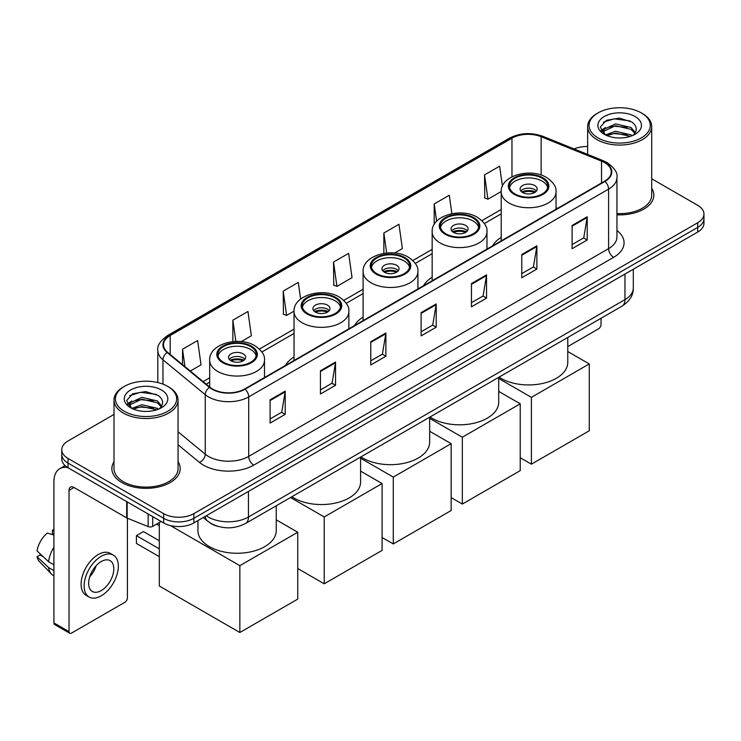 <?xml version="1.0" encoding="UTF-8"?>
<svg xmlns="http://www.w3.org/2000/svg" width="741" height="741" viewBox="0 0 741 741"><rect width="100%" height="100%" fill="white"/><g stroke="black" fill="none" stroke-linecap="round" stroke-linejoin="round"><path stroke-width="1.11" d="M294.038 357.014A37.726 21.785 0 0 0 285.461 365.443M363.099 317.139A37.726 21.785 0 0 0 354.522 325.568M432.16 277.273A37.726 21.785 0 0 0 423.574 285.702M501.212 237.398A37.726 21.785 0 0 0 492.635 245.827M217.891 526.36A21.359 12.328 180 0 1 209.268 522.322M114.003 414.451L68.015 440.997A21.359 12.328 0 0 0 61.762 449.722L61.762 459.022A21.359 12.328 0 0 0 68.015 467.738L163.65 522.951A21.359 12.328 0 0 0 193.846 522.951L697.698 232.053A21.359 12.328 0 0 0 703.95 223.337L703.95 218.688A21.359 12.328 0 0 1 697.698 227.404A21.359 12.328 0 0 0 703.95 218.688L703.95 214.038A21.359 12.328 0 0 0 697.698 205.322L651.71 178.776M61.762 449.722A21.359 12.328 0 0 0 68.015 458.438L163.65 513.652A21.359 12.328 0 0 0 193.846 513.652L193.846 518.302L697.698 227.404L193.846 518.302A21.359 12.328 0 0 1 163.65 518.302A21.359 12.328 0 0 0 193.846 518.302L193.846 522.951M68.015 458.438L68.015 463.088L163.65 518.302L68.015 463.088A21.359 12.328 0 0 1 61.762 454.372A21.359 12.328 0 0 0 68.015 463.088L68.015 467.738M114.003 461.745A34.169 19.729 0 0 0 111.863 468.608A34.169 19.729 0 0 0 121.867 482.558A34.169 19.729 0 0 0 159.111 486.837A34.169 19.729 0 0 0 180.202 468.608A34.169 19.729 0 0 0 178.062 461.745A34.169 19.729 0 0 1 180.202 468.608A34.169 19.729 0 0 1 159.111 486.837A34.169 19.729 0 0 1 121.867 482.558A34.169 19.729 0 0 1 111.863 468.608A34.169 19.729 0 0 1 114.003 461.745M604.573 162.603A22.776 13.153 180 0 1 611.251 171.903A22.776 13.153 180 0 1 604.573 181.202L244.687 388.979A22.776 13.153 180 0 1 209.916 387.228L167.633 352.355A22.776 13.153 180 0 1 163.511 344.815A22.776 13.153 180 0 1 170.18 335.516L511.966 138.187A22.776 13.153 180 0 1 541.143 136.714L601.535 161.13A22.776 13.153 180 0 1 604.573 162.603M604.98 162.372A23.351 13.477 0 0 0 601.859 160.862L541.467 136.446A23.351 13.477 0 0 0 511.568 137.956L169.782 335.284A23.351 13.477 0 0 0 167.17 352.549L209.453 387.413A23.351 13.477 0 0 0 245.086 389.21L604.98 181.434A23.351 13.477 0 0 0 604.98 162.372M270.104 399.825L270.104 423.074L285.202 414.349L285.202 391.1L270.104 399.825M270.104 418.943L281.737 412.228L285.146 391.878A5.696 3.288 -120 0 0 285.202 391.1M281.636 412.292L285.202 414.349M320.436 370.759L320.436 394.008L335.543 385.292L335.543 362.043L320.436 370.759M320.436 389.886L332.07 383.171L335.478 362.812A5.696 3.288 -120 0 0 335.543 362.043M331.968 383.227L335.543 385.292M370.778 341.703L370.778 364.952L385.876 356.236L385.876 332.987L370.778 341.703M370.778 360.821L382.402 354.105L385.811 333.756A5.696 3.288 -120 0 0 385.876 332.987M382.3 354.17L385.876 356.236M572.108 225.459L572.108 248.707L587.215 239.991L587.215 216.743L572.108 225.459M572.108 244.586L583.741 237.87L587.15 217.511A5.696 3.288 -120 0 0 587.215 216.743M583.639 237.926L587.215 239.991M521.775 254.524L521.775 277.773L536.873 269.048L536.873 245.799L521.775 254.524M521.775 273.642L533.409 266.927L536.817 246.577A5.696 3.288 -120 0 0 536.873 245.799M533.307 266.992L536.873 269.048M471.443 283.581L471.443 306.83L486.541 298.114L486.541 274.865L471.443 283.581M471.443 302.708L483.076 295.992L486.485 275.633A5.696 3.288 -120 0 0 486.541 274.865M482.975 296.048L486.541 298.114M421.11 312.637L421.11 335.886L436.208 327.17L436.208 303.921L421.11 312.637M421.11 331.764L432.735 325.049L436.143 304.699A5.696 3.288 -120 0 0 436.208 303.921M432.633 325.104L436.208 327.17M616.947 214.816A34.169 19.729 0 0 0 653.849 195.152A34.169 19.729 0 0 0 651.71 188.288A34.169 19.729 0 0 1 653.849 195.152A34.169 19.729 0 0 1 616.947 214.816M193.846 513.652L697.698 222.754A21.359 12.328 0 0 0 703.95 214.038M587.641 146.505A21.359 12.328 0 0 0 574.145 148.96M241.242 341.62L251.366 335.766L247.957 311.479L232.859 320.195L232.859 341.62M190.289 371.037L201.033 364.831L197.625 340.536L182.527 349.261L182.527 364.637M394.657 253.042L402.372 248.587L398.964 224.301L383.857 233.017L383.857 253.366M451.88 213.677L449.296 195.235L434.198 203.951L434.198 224.458M502.435 186.186L499.629 166.179L484.531 174.895L484.771 198.004M300.624 299.058L298.29 282.414L283.192 291.139L283.433 314.249M333.524 262.073L336.933 286.369L352.04 277.653L348.631 253.357L333.524 262.073L333.774 285.183M336.933 286.369L333.524 285.09M383.857 233.017L386.663 253.005M434.198 203.951L436.625 221.253M484.531 174.895L487.939 199.19L501.222 191.521M487.939 199.19L484.531 197.912M283.192 291.139L286.6 315.425L294.047 311.127M286.6 315.425L283.192 314.156M232.859 320.195L235.842 341.425M182.527 349.261L184.963 366.647M567.773 346.593L598.533 328.828A3.557 2.056 120 0 0 601.053 324.475L601.053 318.241M598.033 137.9A30.613 17.673 0 0 0 641.317 137.9A30.613 17.673 0 0 0 641.317 112.91L642.327 113.493A32.03 18.497 0 0 1 651.71 126.563A32.03 18.497 0 0 1 631.934 143.652A32.03 18.497 0 0 1 597.024 139.641A32.03 18.497 0 0 1 587.641 126.563A32.03 18.497 0 0 1 597.024 113.493L598.033 112.91A30.613 17.673 0 0 0 598.033 137.9M616.947 213.575A32.03 18.497 0 0 0 651.71 195.152L651.71 126.563M605.434 134.918L615.512 131.259L631.054 134.89L632.156 135.714M606.962 135.612L615.512 133.102L630.434 136.344M605.156 134.779L603.591 131.324L604.137 129.212L615.512 123.877L631.054 127.508L635.324 132.556M603.637 133.76L603.591 131.324M603.693 132.241L604.137 131.064L615.512 125.72L631.054 129.36L634.833 133.324M632.833 135.427A16.089 9.29 0 0 0 633.518 134.816C637.621 130.342 637.084 126.09 631.897 122.052L619.309 118.097L606.333 120.348L600.303 127.035L604.211 134.195M635.083 116.513A21.785 12.578 0 0 0 604.323 116.485A21.785 12.578 0 0 0 604.184 134.241A21.785 12.578 0 0 0 604.276 134.297A21.785 12.578 0 0 0 635.176 134.241A21.785 12.578 0 0 0 635.083 116.513M634.889 134.408L636.454 133.334M642.327 113.493L641.317 112.91A30.613 17.673 0 0 0 598.033 112.91M603.35 122.191L614.243 118.838L630.1 120.959M601.247 131.176L604.221 129.064M609.13 127.156L614.243 126.22L627.071 127.322M609.13 134.529L614.243 133.602L627.071 134.705M600.914 130.583L605.453 127.526M542.208 178.266A19.22 11.096 0 0 0 521.266 175.858A19.22 11.096 0 0 0 509.4 186.111A19.22 11.096 0 0 0 515.032 193.957A19.22 11.096 0 0 0 535.975 196.365A19.22 11.096 0 0 0 547.84 186.111A19.22 11.096 0 0 0 542.208 178.266M547.673 187.566A19.22 11.096 0 0 0 542.208 181.174A19.22 11.096 0 0 0 522.451 178.507A19.22 11.096 0 0 0 509.567 187.566M499.036 377.141A39.153 22.601 0 0 0 500.935 378.318A39.153 22.601 0 0 0 543.607 383.217A39.153 22.601 0 0 0 567.773 362.34L567.773 337.451M534.659 185.528A8.54 4.928 0 0 0 525.35 184.463A8.54 4.928 0 0 0 520.08 189.02A8.54 4.928 0 0 0 522.581 192.503A8.54 4.928 0 0 0 531.89 193.577A8.54 4.928 0 0 0 537.16 189.02A8.54 4.928 0 0 0 534.659 185.528M536.401 191.048A8.54 4.928 0 0 0 534.659 189.603A8.54 4.928 0 0 0 520.84 191.048M521.72 191.928A11.393 6.576 180 0 1 535.021 191.715L535.021 192.28M522.655 192.549A9.966 5.752 180 0 1 533.992 192.308L535.021 191.715M533.826 192.929L533.992 192.308M531.39 464.19L531.39 397.352L589.271 363.933L589.271 430.771L531.39 464.19L520.219 457.743M531.39 397.352L498.712 378.484M567.773 351.521L589.271 363.933M473.156 218.132A19.22 11.096 0 0 0 452.205 215.733A19.22 11.096 0 0 0 440.349 225.986A19.22 11.096 0 0 0 445.971 233.832A19.22 11.096 0 0 0 466.923 236.231A19.22 11.096 0 0 0 478.779 225.986A19.22 11.096 0 0 0 473.156 218.132M478.621 227.431A19.22 11.096 0 0 0 473.156 221.04A19.22 11.096 0 0 0 453.39 218.382A19.22 11.096 0 0 0 440.506 227.431M429.975 417.007A39.153 22.601 0 0 0 431.883 418.193A39.153 22.601 0 0 0 474.546 423.092A39.153 22.601 0 0 0 498.712 402.206L498.712 377.326M465.607 225.403A8.54 4.928 0 0 0 456.299 224.328A8.54 4.928 0 0 0 451.019 228.886A8.54 4.928 0 0 0 453.52 232.378A8.54 4.928 0 0 0 462.829 233.443A8.54 4.928 0 0 0 468.108 228.886A8.54 4.928 0 0 0 465.607 225.403M467.349 230.923A8.54 4.928 0 0 0 465.607 229.469A8.54 4.928 0 0 0 451.778 230.923M452.658 231.794A11.393 6.576 180 0 1 465.969 231.59L465.969 232.155M453.594 232.415A9.966 5.752 180 0 1 464.94 232.183L465.969 231.59M464.764 232.804L464.94 232.183M462.328 504.065L462.328 437.227L520.219 403.808L520.219 470.646L462.328 504.065L451.158 497.609M462.328 437.227L429.66 418.359M498.712 391.387L520.219 403.808M404.095 258.007A19.22 11.096 0 0 0 383.153 255.599A19.22 11.096 0 0 0 371.287 265.852A19.22 11.096 0 0 0 376.919 273.698A19.22 11.096 0 0 0 397.861 276.106A19.22 11.096 0 0 0 409.727 265.852A19.22 11.096 0 0 0 404.095 258.007M409.56 267.306A19.22 11.096 0 0 0 404.095 260.915A19.22 11.096 0 0 0 384.329 258.248A19.22 11.096 0 0 0 371.454 267.306M360.923 456.882A39.153 22.601 0 0 0 362.821 458.058A39.153 22.601 0 0 0 405.484 462.958A39.153 22.601 0 0 0 429.66 442.081L429.66 417.192M396.546 265.269A8.54 4.928 0 0 0 387.237 264.204A8.54 4.928 0 0 0 381.967 268.761A8.54 4.928 0 0 0 384.468 272.243A8.54 4.928 0 0 0 393.777 273.318A8.54 4.928 0 0 0 399.047 268.761A8.54 4.928 0 0 0 396.546 265.269M398.288 270.789A8.54 4.928 0 0 0 396.546 269.344A8.54 4.928 0 0 0 382.726 270.789M383.606 271.669A11.393 6.576 180 0 1 396.907 271.456L396.907 272.021M384.542 272.29A9.966 5.752 180 0 1 395.879 272.049L396.907 271.456M395.713 272.669L395.879 272.049M393.276 543.931L393.276 477.093L451.158 443.674L451.158 510.512L393.276 543.931L382.097 537.484M393.276 477.093L360.598 458.225M429.66 431.262L451.158 443.674M335.034 297.882A19.22 11.096 0 0 0 314.091 295.474A19.22 11.096 0 0 0 302.226 305.727A19.22 11.096 0 0 0 307.858 313.573A19.22 11.096 0 0 0 328.8 315.972A19.22 11.096 0 0 0 340.665 305.727A19.22 11.096 0 0 0 335.034 297.882M340.499 307.172A19.22 11.096 0 0 0 335.034 300.781A19.22 11.096 0 0 0 315.268 298.123A19.22 11.096 0 0 0 302.393 307.172M291.861 496.748A39.153 22.601 0 0 0 293.76 497.933A39.153 22.601 0 0 0 336.433 502.833A39.153 22.601 0 0 0 360.598 481.946L360.598 457.067M327.485 305.144A8.54 4.928 0 0 0 318.176 304.069A8.54 4.928 0 0 0 312.906 308.627A8.54 4.928 0 0 0 315.407 312.118A8.54 4.928 0 0 0 324.715 313.184A8.54 4.928 0 0 0 329.986 308.627A8.54 4.928 0 0 0 327.485 305.144M329.226 310.664A8.54 4.928 0 0 0 327.485 309.21A8.54 4.928 0 0 0 313.665 310.664M314.545 311.535A11.393 6.576 180 0 1 327.846 311.331L327.846 311.896M315.481 312.156A9.966 5.752 180 0 1 326.818 311.924L327.846 311.331M326.651 312.545L326.818 311.924M324.215 583.806L324.215 516.968L382.097 483.549L382.097 550.387L324.215 583.806L297.743 568.523M324.215 516.968L290.537 497.517M360.598 471.128L382.097 483.549M250.68 346.584A19.22 11.096 0 0 0 229.729 344.176A19.22 11.096 0 0 0 217.863 354.43A19.22 11.096 0 0 0 223.495 362.275A19.22 11.096 0 0 0 244.437 364.683A19.22 11.096 0 0 0 256.303 354.43A19.22 11.096 0 0 0 250.68 346.584M256.136 355.884A19.22 11.096 0 0 0 250.68 349.493A19.22 11.096 0 0 0 230.914 346.825A19.22 11.096 0 0 0 218.03 355.884M197.94 520.59L197.94 530.649A39.153 22.601 0 0 0 209.407 546.636A39.153 22.601 0 0 0 252.07 551.536A39.153 22.601 0 0 0 276.236 530.649L276.236 505.77M243.122 353.846A8.54 4.928 0 0 0 233.813 352.781A8.54 4.928 0 0 0 228.543 357.338A8.54 4.928 0 0 0 231.044 360.821A8.54 4.928 0 0 0 240.353 361.895A8.54 4.928 0 0 0 245.632 357.338A8.54 4.928 0 0 0 243.122 353.846M244.863 359.366A8.54 4.928 0 0 0 243.122 357.912A8.54 4.928 0 0 0 229.302 359.366M230.182 360.237A11.393 6.576 180 0 1 243.483 360.033L243.483 360.598M231.118 360.867A9.966 5.752 180 0 1 242.455 360.626L243.483 360.033M242.288 361.247L242.455 360.626M159.315 556.667L136.418 543.44L136.418 535.65L159.315 548.877M239.852 632.508L239.852 565.67L297.743 532.251L297.743 599.089L239.852 632.508L159.315 586.011L159.315 522.544M239.852 565.67L170.43 525.582M276.236 519.839L297.743 532.251M136.418 535.65L143.467 531.584L159.315 540.735M152.702 516.625L152.702 526.369L161.13 521.497M67.774 467.599A28.473 16.441 -120 0 0 59.817 468.655A28.473 16.441 -120 0 0 53.917 481.687L53.917 622.922L69.024 631.638L69.024 490.403A7.123 4.113 60 0 1 70.497 487.143A7.123 4.113 60 0 1 74.054 487.495L126.683 517.885L126.683 501.611M69.024 631.638A3.557 2.056 120 0 0 69.756 633.268L54.658 624.552A3.557 2.056 -60 0 1 53.917 622.922M69.756 633.268A3.557 2.056 120 0 0 71.534 633.092L124.886 602.285A3.557 2.056 120 0 0 127.406 597.931L127.406 518.209M152.702 526.369A3.557 2.056 180 0 1 148.144 526.592L127.156 518.116A3.557 2.056 180 0 1 126.683 517.885M101.23 590.605A17.793 10.272 120 0 0 112.864 574.923A17.793 10.272 120 0 0 110.131 560.659A17.793 10.272 120 0 0 101.23 561.539A17.793 10.272 120 0 0 89.605 577.23A17.793 10.272 120 0 0 92.338 591.485A17.793 10.272 120 0 0 101.23 590.605M89.735 576.813A17.793 10.272 120 0 0 96.126 565.744M53.917 530.612L52.407 530.148L52.407 533.724L53.917 534.594M113.336 555.111L110.316 553.37A24.203 13.977 120 0 0 98.21 554.574A24.203 13.977 120 0 0 82.399 575.896A24.203 13.977 120 0 0 86.113 595.292L89.133 597.033A24.203 13.977 120 0 0 101.23 595.838A24.203 13.977 120 0 0 117.041 574.507A24.203 13.977 120 0 0 113.336 555.111A24.203 13.977 120 0 0 101.23 556.315A24.203 13.977 120 0 0 85.419 577.637A24.203 13.977 120 0 0 89.133 597.033M53.917 547.247A23.49 13.56 120 0 0 48.573 561.724L37.05 550.943A18.506 10.689 120 0 1 47.378 533.057L53.917 535.039M53.917 564.809L48.573 561.724M43.284 556.778L40.144 554.963L37.05 556.75L48.573 567.532L53.917 570.626M48.573 567.532A23.49 13.56 120 0 0 51.472 574.099A23.49 13.56 120 0 0 53.25 575.498L53.917 575.877M53.917 529.732A18.506 10.689 120 0 0 52.407 530.148M37.05 556.75A18.506 10.689 120 0 0 39.236 561.363L51.472 574.099M124.386 411.357A30.613 17.673 0 0 0 167.679 411.357A30.613 17.673 0 0 0 167.679 386.367L168.679 386.95A32.03 18.497 0 0 1 178.062 400.02A32.03 18.497 0 0 1 158.287 417.109A32.03 18.497 0 0 1 123.376 413.098A32.03 18.497 0 0 1 114.003 400.02A32.03 18.497 0 0 1 123.376 386.95L124.386 386.367A30.613 17.673 0 0 0 124.386 411.357M114.003 400.02L114.003 468.608A32.03 18.497 0 0 0 123.376 481.687A32.03 18.497 0 0 0 158.287 485.698A32.03 18.497 0 0 0 178.062 468.608L178.062 400.02M131.787 408.374L141.864 404.716L157.407 408.347L158.509 409.171M133.315 409.069L141.864 406.559L156.786 409.801M131.509 408.235L129.944 404.781L130.49 402.669L141.864 397.333L157.407 400.964L161.677 406.012M129.99 407.217L129.944 404.781M130.046 405.697L130.49 404.521L141.864 399.177L157.407 402.817L161.186 406.781M159.195 408.884A16.089 9.29 0 0 0 159.871 408.272C163.974 403.799 163.437 399.547 158.25 395.509L145.662 391.554L132.685 393.814L126.655 400.492L130.564 407.652M161.436 389.97A21.785 12.578 0 0 0 130.675 389.942A21.785 12.578 0 0 0 130.536 407.698A21.785 12.578 0 0 0 130.629 407.754A21.785 12.578 0 0 0 161.529 407.698A21.785 12.578 0 0 0 161.436 389.97M161.242 407.865L162.807 406.79M168.679 386.95L167.679 386.367A30.613 17.673 0 0 0 124.386 386.367M129.703 395.648L140.605 392.295L156.453 394.416M127.6 404.632L130.573 402.52M135.483 400.612L140.605 399.677L153.424 400.779M135.483 407.985L140.605 407.059L153.424 408.161M127.267 404.04L131.805 400.992M206.285 515.773A28.473 16.441 0 0 0 208.193 516.996A28.473 16.441 0 0 0 248.457 516.996L624.959 299.623A28.473 16.441 0 0 0 633.305 287.999C633.509 295.066 629.748 301.115 622.014 306.144L245.512 523.507A14.236 8.216 60 0 0 248.457 516.996L248.457 491.422M624.959 274.05L624.959 299.623A14.236 8.216 60 0 1 622.014 306.144M205.127 516.44A14.236 9.522 129.5 0 0 207.61 521.071L203.284 517.505M697.698 232.053L697.698 222.754M163.65 522.951L163.65 513.652M616.947 230.479A35.596 20.544 180 0 1 613.641 257.34L253.746 465.116A7.123 4.113 60 0 1 248.717 456.4L608.602 248.624A28.473 16.441 0 0 0 616.947 237L616.947 177.479A28.473 16.441 180 0 1 608.602 189.103A7.123 4.113 -120 0 0 604.98 181.434M253.746 465.116A35.596 20.544 180 0 1 203.414 465.116A35.596 20.544 180 0 1 199.422 462.375L178.062 444.767M209.453 387.413A7.123 4.761 129.5 0 0 205.257 394.694L205.257 454.205A28.473 16.441 0 0 0 208.443 456.4A28.473 16.441 0 0 0 248.717 456.4L248.717 396.889A28.473 16.441 180 0 1 205.257 394.694L162.964 359.82A28.473 16.441 180 0 1 157.814 350.391L157.814 382.551M616.947 177.479C617.892 173.033 614.622 168.077 607.129 162.594L603.387 160.778A7.123 3.335 112 0 0 601.859 160.862M603.387 160.778L542.996 136.363C531.204 132.194 520.006 132.796 509.419 138.187A7.123 4.113 60 0 1 511.568 137.956M169.782 335.284A7.123 4.113 -120 0 0 167.633 335.506C160.241 340.823 156.972 345.788 157.814 350.391M167.17 352.549A7.123 4.761 129.5 0 0 162.964 359.82L162.964 384.144M542.996 136.363A7.123 3.335 112 0 0 541.467 136.446M245.086 389.21A7.123 4.113 60 0 1 248.717 396.889L608.602 189.103L608.602 248.624A7.123 4.113 60 0 0 613.641 257.34M178.062 431.79L205.257 454.205A7.123 4.761 -50.5 0 1 199.422 462.375M170.18 335.516L170.18 354.457M601.535 161.13L601.535 182.953M541.143 136.714L541.143 175.071M557.454 208.406L556.028 207.832M511.966 138.187L511.966 176.803M501.212 209.49L481.9 220.642M432.16 249.365L412.839 260.517M363.099 289.231L343.787 300.383M294.038 329.106L259.424 349.085M209.684 377.808L203.108 381.606M421.11 313.378L436.143 304.699M471.443 284.322L486.485 275.633M521.775 255.256L536.817 246.577M572.108 226.2L587.15 217.511M370.778 342.435L385.811 333.756M320.436 371.5L335.478 362.812M270.104 400.557L285.146 391.878M514.273 194.392A20.285 11.717 0 0 0 542.968 194.392A20.285 11.717 0 0 0 542.968 177.831A20.285 11.717 0 0 0 514.273 177.831A20.285 11.717 0 0 0 514.273 194.392M556.028 209.231L556.028 191.928A27.408 15.82 180 0 1 539.115 206.544A27.408 15.82 180 0 1 509.243 203.108A27.408 15.82 180 0 1 501.212 191.928L501.212 240.871M445.221 234.267A20.285 11.717 0 0 0 473.907 234.267A20.285 11.717 0 0 0 473.907 217.697A20.285 11.717 0 0 0 445.221 217.697A20.285 11.717 0 0 0 445.221 234.267M486.967 249.096L486.967 231.794A27.408 15.82 180 0 1 470.053 246.41A27.408 15.82 180 0 1 440.182 242.983A27.408 15.82 180 0 1 432.16 231.794L432.16 280.746M376.159 274.133A20.285 11.717 0 0 0 404.855 274.133A20.285 11.717 0 0 0 404.855 257.572A20.285 11.717 0 0 0 376.159 257.572A20.285 11.717 0 0 0 376.159 274.133M417.915 288.971L417.915 271.669A27.408 15.82 180 0 1 400.992 286.285A27.408 15.82 180 0 1 371.13 282.849A27.408 15.82 180 0 1 363.099 271.669L363.099 320.612M307.098 314.008A20.285 11.717 0 0 0 335.793 314.008A20.285 11.717 0 0 0 335.793 297.437A20.285 11.717 0 0 0 307.098 297.437A20.285 11.717 0 0 0 307.098 314.008M348.854 328.837L348.854 311.535A27.408 15.82 180 0 1 331.931 326.151A27.408 15.82 180 0 1 302.069 322.724A27.408 15.82 180 0 1 294.038 311.535L294.038 360.487M222.745 362.71A20.285 11.717 0 0 0 251.431 362.71A20.285 11.717 0 0 0 251.431 346.149A20.285 11.717 0 0 0 222.745 346.149A20.285 11.717 0 0 0 222.745 362.71M264.491 377.549L264.491 360.237A27.408 15.82 180 0 1 247.577 374.863A27.408 15.82 180 0 1 217.706 371.426A27.408 15.82 180 0 1 209.684 360.237L209.684 387.024M69.024 490.403L74.054 487.495M127.156 501.879L127.156 518.116M148.144 526.592L148.144 513.995M245.512 523.507C234.054 529.269 222.596 529.269 211.139 523.507L207.61 521.071M633.305 287.999L633.305 269.233M509.419 138.187L167.633 335.506M501.212 213.825L484.364 223.55M432.16 253.691L415.303 263.425M363.099 293.566L346.242 303.291M294.038 333.441L261.888 352.003M209.684 382.143L206.193 384.153M587.641 154.415L587.641 126.563M556.028 191.928C556.63 187.102 553.462 182.286 546.525 177.479C530.371 167.475 500.268 175.497 501.212 191.928M486.967 231.794C487.569 226.968 484.401 222.152 477.473 217.345C461.31 207.35 431.206 215.372 432.16 231.794M417.915 271.669C418.508 266.843 415.349 262.027 408.411 257.22C392.248 247.216 362.145 255.237 363.099 271.669M348.854 311.535C349.456 306.709 346.288 301.893 339.35 297.085C323.196 287.091 293.093 295.113 294.038 311.535M264.491 360.237C265.093 355.421 261.925 350.604 254.987 345.797C238.834 335.793 208.73 343.815 209.684 360.237M159.315 525.693L156.592 524.119M59.817 468.655L65.069 465.617"/></g></svg>
